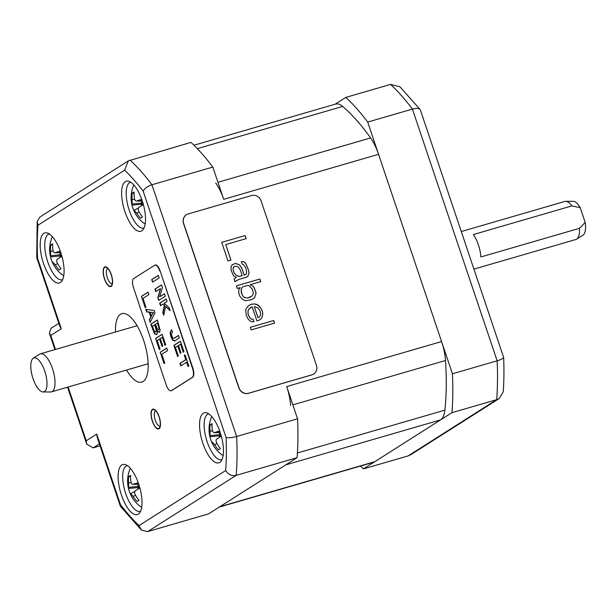 <?xml version="1.0" encoding="UTF-8"?>
<svg xmlns="http://www.w3.org/2000/svg" width="616" height="616" viewBox="0 0 616 616"><rect width="100%" height="100%" fill="white"/><g stroke="black" fill="none" stroke-linecap="round" stroke-linejoin="round"><path stroke-width="0.92" d="M193.94 145.237L335.72 104.042A31.693 12.027 73.8 0 1 342.665 106.429A199.676 75.768 73.8 0 1 370.586 137.938A31.693 12.027 73.8 0 1 378.563 154.316L223.685 199.315A31.693 12.027 -106.2 0 0 215.708 182.944M223.685 199.315L212.836 167.075A213.945 81.181 73.8 0 0 190.968 142.396L128.305 160.892L124.617 170.193L37.953 225.24A206.021 78.178 -106.2 0 0 37.545 258.22L61.284 328.759L50.782 335.435L55.486 349.434M297.551 418.795A213.945 81.181 73.8 0 1 297.066 457.673L208.547 513.898L147.655 531.593L236.174 475.367A213.945 81.181 -106.2 0 0 236.652 436.49L297.551 418.795L286.702 386.555A31.693 12.027 -106.2 0 1 290.613 405.513M378.563 154.316L441.58 341.557A31.693 12.027 73.8 0 1 445.491 360.514A199.676 75.768 73.8 0 1 444.875 410.148A31.693 12.027 73.8 0 1 440.609 419.873L285.732 464.872L219.889 506.698A31.693 12.027 -106.2 0 1 218.672 507.253M440.609 419.873L374.767 461.7A31.693 12.027 73.8 0 1 373.55 462.254L219.311 507.068M390.552 84.407A213.945 81.181 73.8 0 1 412.42 109.086L367.714 122.076A213.945 81.181 -106.2 0 0 345.846 97.397L390.552 84.407L399.907 86.748L420.266 109.663L503.642 357.419A207.985 78.925 -106.2 0 1 503.218 391.853L499.206 398.544L410.78 454.708L408.131 455.909L363.432 468.899L451.952 412.674A213.945 81.181 -106.2 0 0 452.429 373.796L367.714 122.076M335.089 104.227L345.846 97.397M360.452 466.058A213.945 81.181 -106.2 0 0 363.432 468.899M420.266 109.663C418.918 108.193 416.308 108 412.42 109.086L497.135 360.807C501 359.659 503.172 358.535 503.642 357.419M452.429 373.796L497.135 360.807A213.945 81.181 73.8 0 1 496.65 399.684L499.206 398.544M408.131 455.909L496.65 399.684L451.952 412.674M33.279 358.212L33.279 358.212A17.687 6.714 -106.2 0 0 32.448 376.761A17.687 6.714 -106.2 0 0 43.089 391.976A17.687 6.714 -106.2 0 0 44.506 391.56A17.687 6.714 -106.2 0 0 44.76 371.163A17.687 6.714 -106.2 0 0 33.279 358.212L39.647 354.161A19.812 7.515 -106.2 0 1 40.41 353.815L137.099 325.725M43.089 391.976L50.635 391.976A19.812 7.515 -106.2 0 0 51.459 391.861A19.812 7.515 -106.2 0 0 52.221 391.522A19.812 7.515 -106.2 0 0 52.837 369.7A19.812 7.515 -106.2 0 0 40.41 353.815M461.276 231.531L564.887 201.432A19.812 7.515 73.8 0 1 565.711 201.316A19.812 7.515 73.8 0 1 571.894 205.913L473.334 234.55A19.812 7.515 73.8 0 1 480.88 256.957L579.44 228.32A19.812 7.515 73.8 0 1 576.699 239.131L576.699 239.131A19.812 7.515 73.8 0 1 575.945 239.478L473.927 269.115M565.711 201.316L573.257 201.324A17.687 6.714 73.8 0 1 580.218 207.669L571.894 205.913M579.44 228.32L585.2 222.476A17.687 6.714 73.8 0 1 583.067 235.081L576.699 239.131M580.218 207.669L585.2 222.476M126.542 370.047A35.659 13.529 -106.2 0 0 141.772 382.128A35.659 13.529 -106.2 0 0 143.644 340.379A35.659 13.529 -106.2 0 0 121.876 313.644A35.659 13.529 -106.2 0 0 115.492 332.001M124.933 211.704A26.057 9.887 73.8 0 1 128.759 181.25A26.057 9.887 73.8 0 1 142.211 200.731A26.057 9.887 73.8 0 1 142.881 229.876A26.057 9.887 73.8 0 1 124.933 211.704M219.781 462.393A26.057 9.887 73.8 0 1 202.872 443.312A26.057 9.887 73.8 0 1 203.249 413.251A26.057 9.887 73.8 0 1 206.699 412.859A26.057 9.887 73.8 0 1 221.013 435.065A26.057 9.887 73.8 0 1 220.828 461.484A26.057 9.887 73.8 0 1 219.781 462.393M138.708 484.068A26.057 9.887 73.8 0 1 139.385 513.213A26.057 9.887 73.8 0 1 121.429 495.041A26.057 9.887 73.8 0 1 125.256 464.587A26.057 9.887 73.8 0 1 138.708 484.068M60.399 282.521A26.057 9.887 73.8 0 1 43.49 263.44A26.057 9.887 73.8 0 1 43.859 233.379A26.057 9.887 73.8 0 1 47.309 232.987A26.057 9.887 73.8 0 1 61.623 255.193A26.057 9.887 73.8 0 1 61.438 281.612A26.057 9.887 73.8 0 1 60.399 282.521M152.499 409.34A10.303 3.912 73.8 0 1 154.685 409.578A10.303 3.912 73.8 0 1 159.521 417.956A10.303 3.912 73.8 0 1 159.929 427.62A10.303 3.912 73.8 0 1 159.036 428.759A10.303 3.912 73.8 0 1 152.352 421.221A10.303 3.912 73.8 0 1 152.499 409.34M104.605 267.013A10.303 3.912 73.8 0 1 106.791 267.259A10.303 3.912 73.8 0 1 111.627 275.637A10.303 3.912 73.8 0 1 112.035 285.3A10.303 3.912 73.8 0 1 111.142 286.44A10.303 3.912 73.8 0 1 104.458 278.894A10.303 3.912 73.8 0 1 104.605 267.013M147.655 531.593L141.426 530.045L139.031 525.579L225.687 470.532C228.351 474.659 231.847 476.268 236.174 475.367L297.066 457.673M58.836 323.354L51.028 328.313L49.349 333.064L50.782 335.435M128.305 160.892L39.848 217.078L37.176 221.529L36.737 257.68L59.86 326.388L61.284 328.759M36.737 257.68L37.545 258.22M37.176 221.529L37.953 225.24M225.687 470.532A206.021 78.178 -106.2 0 0 226.095 437.56C228.805 438.022 232.324 437.66 236.652 436.49L151.944 184.769L212.836 167.075M130.068 160.091A213.945 81.181 -106.2 0 1 151.944 184.769C147.686 186.171 144.76 188.288 143.166 191.129A206.021 78.178 -106.2 0 0 124.617 170.193M141.426 530.045L120.567 506.545L120.482 504.643A206.021 78.178 -106.2 0 0 139.031 525.579M120.351 506.144L97.228 437.429L96.735 434.103L120.482 504.643M100.061 445.861L93.155 447.87L86.717 444.105L86.232 440.779L96.735 434.103M62.663 279.618A23.77 9.017 73.8 0 1 62.278 279.756A23.77 9.017 73.8 0 1 47.363 260.699A23.77 9.017 73.8 0 1 48.102 234.519A23.77 9.017 73.8 0 1 49.011 234.103A23.77 9.017 73.8 0 1 49.411 234.011M144.106 227.889A23.77 9.017 73.8 0 1 143.728 228.02A23.77 9.017 73.8 0 1 129.214 210.202A23.77 9.017 73.8 0 1 130.461 182.367A23.77 9.017 73.8 0 1 130.854 182.274M222.053 459.49A23.77 9.017 73.8 0 1 221.668 459.628A23.77 9.017 73.8 0 1 206.753 440.563A23.77 9.017 73.8 0 1 207.492 414.383A23.77 9.017 73.8 0 1 208.4 413.975A23.77 9.017 73.8 0 1 208.801 413.883M140.602 511.226A23.77 9.017 73.8 0 1 140.225 511.357A23.77 9.017 73.8 0 1 125.71 493.539A23.77 9.017 73.8 0 1 126.958 465.704A23.77 9.017 73.8 0 1 127.35 465.611M160.145 426.026A7.923 3.003 73.8 0 1 160.091 426.041A7.923 3.003 73.8 0 1 155.117 419.688A7.923 3.003 73.8 0 1 155.371 410.964A7.923 3.003 73.8 0 1 155.671 410.826A7.923 3.003 73.8 0 1 155.725 410.81M112.251 283.707A7.923 3.003 73.8 0 1 112.197 283.722A7.923 3.003 73.8 0 1 107.222 277.369A7.923 3.003 73.8 0 1 107.469 268.638A7.923 3.003 73.8 0 1 107.777 268.499A7.923 3.003 73.8 0 1 107.831 268.484M152.629 409.709A9.902 3.758 -106.2 0 0 152.321 420.62A9.902 3.758 -106.2 0 0 158.535 428.559A9.902 3.758 -106.2 0 0 158.913 428.39A9.902 3.758 -106.2 0 0 159.221 417.479A9.902 3.758 -106.2 0 0 153.007 409.54A9.902 3.758 -106.2 0 0 152.629 409.709M104.728 267.382A9.902 3.758 -106.2 0 0 104.42 278.293A9.902 3.758 -106.2 0 0 110.634 286.232A9.902 3.758 -106.2 0 0 111.019 286.063A9.902 3.758 -106.2 0 0 111.327 275.152A9.902 3.758 -106.2 0 0 105.113 267.213A9.902 3.758 -106.2 0 0 104.728 267.382M133.872 185.008A21.391 8.116 -106.2 0 0 133.179 186.417A31.693 31.693 0 0 0 131.916 204.882A31.539 5.621 -7.3 0 1 132.078 204.011L132.132 199.538A31.539 30.862 -137.5 0 1 132.163 193.278A30.915 5.513 -7.3 0 1 133.002 192.669A30.915 5.513 -7.3 0 1 134.103 192.046A31.539 25.887 63 0 0 134.35 198.129C134.812 200.423 135.651 201.37 136.868 200.97A31.539 5.621 -7.3 0 1 140.787 199.592A30.915 25.372 63 0 0 142.635 205.097A31.539 0.647 150.3 0 0 138.993 207.284C137.907 208.077 137.884 209.571 138.939 211.758A31.539 25.887 63 0 0 142.489 216.978A30.915 0.631 150.3 0 0 141.411 217.656A30.915 0.631 150.3 0 0 140.556 218.203A31.539 30.862 -137.5 0 1 136.714 213.167L134.203 210.325A31.539 0.647 150.3 0 0 133.849 210.657A31.693 31.693 0 0 0 143.851 223.146A21.391 8.116 -106.2 0 0 145.191 223.962M141.164 200.993L136.413 201.062L141.141 200.908M142.065 203.657L141.141 204.25L141.626 205.698M133.857 210.626A30.915 30.253 -137.5 0 1 132.017 205.159L141.141 204.25M132.163 193.278L134.065 193.085M211.819 416.608A21.391 8.116 -106.2 0 0 211.126 418.018A31.693 31.693 0 0 0 209.856 436.49A31.539 5.621 -7.3 0 1 210.018 435.612L210.071 431.146A31.539 30.862 -137.5 0 1 210.11 424.878A30.915 5.513 -7.3 0 1 210.949 424.27A30.915 5.513 -7.3 0 1 212.043 423.654A31.539 25.887 63 0 0 212.297 429.737C212.759 432.024 213.598 432.971 214.807 432.571A31.539 5.621 -7.3 0 1 218.726 431.192A30.915 25.372 63 0 0 220.582 436.698A31.539 0.647 150.3 0 0 216.932 438.892C215.846 439.678 215.831 441.172 216.878 443.358A31.539 25.887 63 0 0 220.436 448.579A30.915 0.631 150.3 0 0 219.358 449.257A30.915 0.631 150.3 0 0 218.495 449.811A31.539 30.862 -137.5 0 1 214.661 444.767L212.143 441.934A31.539 0.647 150.3 0 0 211.796 442.257A30.915 30.253 -137.5 0 1 209.964 436.759L219.08 435.851L219.573 437.298M211.796 442.257A31.693 31.693 0 0 0 221.799 454.747A21.391 8.116 -106.2 0 0 223.138 455.57M219.111 432.601L214.353 432.671L219.088 432.509M220.004 435.266L219.08 435.851M210.11 424.878L212.012 424.693M130.369 468.345A21.391 8.116 -106.2 0 0 129.683 469.754A31.693 31.693 0 0 0 128.413 488.218A31.539 5.621 -7.3 0 1 128.575 487.348L128.629 482.882A31.539 30.862 -137.5 0 1 128.659 476.615A30.915 5.513 -7.3 0 1 129.499 476.006A30.915 5.513 -7.3 0 1 130.6 475.383A31.539 25.887 63 0 0 130.846 481.466C131.308 483.76 132.147 484.707 133.364 484.307A31.539 5.621 -7.3 0 1 137.283 482.929A30.915 25.372 63 0 0 139.139 488.434A31.539 0.647 150.3 0 0 135.489 490.621C134.404 491.414 134.38 492.908 135.435 495.095A31.539 25.887 63 0 0 138.993 500.315A30.915 0.631 150.3 0 0 137.907 500.993A30.915 0.631 150.3 0 0 137.052 501.547A31.539 30.862 -137.5 0 1 133.21 496.504L130.7 493.662A31.539 0.647 150.3 0 0 130.346 493.993A31.693 31.693 0 0 0 140.348 506.483A21.391 8.116 -106.2 0 0 141.688 507.299M137.668 484.33L132.91 484.399L137.638 484.245M138.561 487.002L137.638 487.587L138.123 489.035M130.353 493.963A30.915 30.253 -137.5 0 1 128.513 488.496L137.638 487.587M128.659 476.615L130.561 476.422M52.429 236.744A21.391 8.116 -106.2 0 0 51.736 238.153A31.693 31.693 0 0 0 50.466 256.618A31.539 5.621 -7.3 0 1 50.627 255.748L50.681 251.274A31.539 30.862 -137.5 0 1 50.72 245.014A30.915 5.513 -7.3 0 1 51.559 244.406A30.915 5.513 -7.3 0 1 52.653 243.782A31.539 25.887 63 0 0 52.907 249.865C53.369 252.152 54.208 253.099 55.417 252.699A31.539 5.621 -7.3 0 1 59.336 251.32A30.915 25.372 63 0 0 61.192 256.826A31.539 0.647 150.3 0 0 57.55 259.02C56.456 259.813 56.441 261.3 57.488 263.486A31.539 25.887 63 0 0 61.046 268.707A30.915 0.631 150.3 0 0 59.968 269.385A30.915 0.631 150.3 0 0 59.113 269.939A31.539 30.862 -137.5 0 1 55.271 264.895L52.753 262.062A31.539 0.647 150.3 0 0 52.406 262.385A30.915 30.253 -137.5 0 1 50.574 256.887L59.69 255.979L60.183 257.434M52.406 262.385A31.693 31.693 0 0 0 62.408 274.882A21.391 8.116 -106.2 0 0 63.748 275.699M59.721 252.729L54.963 252.799L59.698 252.637M60.614 255.394L59.69 255.979M50.72 245.014L52.622 244.821M164.226 303.295L167.067 301.486L166.228 298.983L159.66 303.149L160.506 305.659L162.963 304.096L164.356 305.336L162.786 312.428L163.74 315.261L165.635 306.506L170.155 310.656L169.161 307.707L164.226 303.295M159.79 271.055A7.923 3.003 -106.2 0 0 154.955 265.119A7.923 3.003 -106.2 0 0 154.647 265.257L133.633 278.601A7.923 3.003 -106.2 0 0 133.518 287.741L166.204 384.869A7.923 3.003 -106.2 0 0 171.04 390.806A7.923 3.003 -106.2 0 0 171.348 390.675L192.361 377.323A7.923 3.003 -106.2 0 0 192.477 368.183L160.145 270.955A7.923 3.003 -106.2 0 0 155.301 265.011A7.923 3.003 -106.2 0 0 155.132 265.08M141.418 296.327L145.237 307.677L145.969 307.215L142.997 298.375L148.826 294.671L147.986 292.161L141.418 296.327L145.561 307.476M149.318 319.789L150.196 322.407L155.001 312.736L154.269 310.549L145.792 309.309L146.67 311.935L149.218 312.166L150.835 316.971L149.318 319.789L150.427 321.945M154.547 333.826L156.672 334.588L157.265 332.886L156.995 330.276L158.042 331.862L159.405 332.193L160.098 329.991L157.35 319.989L150.789 324.155L154.547 333.826L157.026 334.488M155.594 338.454L159.344 349.58L160.075 349.118L157.172 340.494L159.513 339.008L162.008 346.431L162.739 345.969L160.245 338.546L162.278 337.252L164.996 345.33L165.719 344.868L162.162 334.28L155.594 338.454L159.66 349.38M160.222 352.198L164.041 363.548L164.772 363.086L161.8 354.246L167.629 350.543L166.79 348.032L160.222 352.198L164.364 363.348M151.729 279.579L152.576 282.09L159.136 277.916L158.289 275.406L151.729 279.579L152.891 281.882M157.827 297.69L158.743 300.423L165.304 296.25L164.464 293.74L159.706 296.766L162.401 287.634L161.484 284.9L154.924 289.073L155.771 291.584L160.53 288.558L157.827 297.69L159.059 300.215M178.524 335.528L174.428 338.13L172.703 338.169L171.233 333.941L172.511 332.201L171.672 329.691L170.054 332.54L170.863 336.698L172.719 340.317L174.959 340.717L179.333 337.938L178.494 335.427L173.874 338.338M174.459 340.948L174.959 340.717M183.999 351.798L180.434 341.21L173.874 345.384L177.624 356.51L178.347 356.048L175.445 347.424L177.785 345.938L180.288 353.361L181.019 352.899L178.517 345.476L180.55 344.182L183.268 352.26L183.999 351.798M186.609 362.193L188.08 366.559L188.812 366.096L185.031 354.855L184.299 355.317L185.77 359.682L179.934 363.386L180.781 365.896L186.964 362.093L188.396 366.358M171.209 390.744A7.923 3.003 -106.2 0 0 171.394 390.706A7.923 3.003 -106.2 0 0 171.695 390.567L192.716 377.215A7.923 3.003 -106.2 0 0 192.831 368.075L160.145 270.955M148.017 292.261L141.772 296.227M146.2 309.371L147.024 311.827L149.572 312.066L151.19 316.87L149.673 319.689M157.38 320.089L151.136 324.055L154.901 333.726M156.995 330.276L158.389 331.762L159.76 332.086M162.193 334.38L155.948 338.346M162.278 337.252L165.311 345.129M159.513 339.008L162.331 346.231M166.821 348.132L160.576 352.098M158.327 275.506L152.083 279.471M160.53 288.558L158.173 297.59M161.523 285L155.278 288.966L156.087 291.376M164.495 293.84L159.706 296.766M162.963 304.096L164.711 305.228L163.132 312.32L163.887 314.56M166.258 299.083L160.014 303.049L160.822 305.459M165.635 306.506L169.947 310.041M171.702 329.791L170.409 332.44L171.209 336.598L173.073 340.217L175.314 340.617M180.473 341.31L174.228 345.276L177.939 356.31M180.55 344.182L183.591 352.059M177.785 345.938L180.604 353.161M185.062 354.955L184.654 355.216L186.117 359.582L180.288 363.286L181.096 365.696M153.492 312.628L151.382 315.962L150.135 312.25L153.492 312.628L151.382 315.962M150.135 312.25L153.138 312.728M157.465 322.961L158.997 328.343L158.558 329.683L157.427 329.321L155.432 324.255L157.819 322.853L159.351 328.243L158.535 329.699M154.701 324.717L156.233 330.23L155.794 331.97L154.462 331.485L152.36 326.203L155.055 324.609L156.587 330.13L155.748 331.993M186.394 214.761A7.923 7.284 57.6 0 0 186.325 214.807A7.923 7.284 57.6 0 0 183.537 223.539L238.846 387.903A7.923 7.284 57.6 0 0 248.402 393.324L311.765 374.921A7.923 7.284 57.6 0 0 313.498 374.135A7.923 7.284 57.6 0 0 313.567 374.097M261.107 200.955A7.923 7.284 57.6 0 0 251.551 195.526L188.196 213.937A7.923 7.284 57.6 0 0 186.456 214.722A7.923 7.284 57.6 0 0 183.668 223.454L238.985 387.818A7.923 7.284 57.6 0 0 248.533 393.247L311.896 374.836A7.923 7.284 57.6 0 0 313.629 374.051A7.923 7.284 57.6 0 0 316.424 365.319L261.107 200.955M245.137 235.528L221.706 242.334L227.982 260.991L230.969 260.121L225.741 244.575L246.184 238.638L245.137 235.528L221.706 242.35M234.958 281.712L238.6 279.518L246.577 277.2L247.894 276.253L249.018 273.08L248.471 269.823L245.707 263.232L243.513 261.6L241.341 261.654L242.211 264.249L243.389 264.48L245.43 267.298L246.477 270.401L246.523 273.804L245.699 274.613L244.206 275.044L242.288 269.346L240.74 266.382L239.047 264.603L235.358 263.394L232.04 264.926L231.069 266.921L231.123 270.316L233.533 275.868L236.228 277.362L234.08 279.125L234.958 281.712L236.275 280.765M254.547 297.636L255.994 293.801L255.794 291.584L253.553 286.548L250.188 284.684L260.66 281.643L259.79 279.048L236.351 285.863L237.222 288.45L240.217 287.58L238.746 289.713L238.792 293.116L239.84 296.227L242.558 299.415L245.745 300.762L251.905 299.545L254.547 297.636L255.94 293.84L255.74 291.622L253.499 286.586L250.188 284.684M251.305 304.265L248.487 305.659L246.192 308.601L245.715 310.441L246.292 315.392L248.009 318.88L249.703 320.659L251.721 321.783L253.892 321.721L253.022 319.127L251.351 319.042L249.827 317.779L248.109 314.299L248.063 310.895L249.033 308.909L252.175 306.86L256.887 320.851L258.882 320.266L260.699 319.173L262.17 317.04L262.793 314.014L262.247 310.757L260.699 307.792L258.158 305.12L254.47 303.919L251.305 304.265L248.471 305.675M251.174 329.906L274.613 323.092L273.735 320.505L250.304 327.312L251.174 329.906M242.211 275.622L239.224 276.492L238.045 276.268L236.028 275.144L234.157 272.842L233.118 269.739L233.41 267.375L235.235 266.274L236.906 266.358L238.253 267.105L240.294 269.923L242.211 275.622L239.17 276.53L235.974 275.183L234.111 272.88L233.064 269.77L233.364 267.406L234.234 266.566M241.557 288.327L242.704 286.856L247.694 285.408L249.542 286.009L252.252 289.204L253.299 292.315L252.999 294.671L251.852 296.142L247.54 297.967L244.698 297.659L243.181 296.388L241.98 294.463L241.087 290.175L241.51 288.365L242.704 286.856M254.847 306.653L258.035 308L260.075 310.818L260.622 314.075L260.152 315.916L259.005 317.386L258.004 317.679L254.346 306.799L254.847 306.653M246.13 238.654L245.083 235.558M225.741 244.575L230.915 260.137M245.699 274.613L244.152 275.082L242.234 269.377L240.694 266.412L238.993 264.634L235.304 263.432L232.04 264.934M246.562 277.208L247.84 276.284L248.964 273.111L248.417 269.862L245.653 263.271L243.459 261.631L241.349 261.677M253.677 298.475L254.493 297.674M260.599 281.658L259.736 279.087L236.359 285.878M250.535 297.097L247.486 297.998L244.644 297.69L243.127 296.427L241.233 292.423L241.51 288.365M260.645 319.204L262.116 317.071L262.739 314.045L262.193 310.795L260.653 307.831L256.764 304.404L254.416 303.95L251.251 304.304M253.831 321.721L252.968 319.165L251.297 319.08L249.78 317.81L248.055 314.329L248.009 310.934L248.98 308.939L251.182 307.145M259.005 317.386L257.958 317.71L254.346 306.799M274.551 323.107L273.681 320.536L250.304 327.327M374.767 461.7L219.889 506.698M444.875 410.148L297.405 452.999M445.491 360.514L292.862 404.858M441.58 341.557L286.702 386.555M370.586 137.938L217.956 182.29M342.665 106.429L197.32 148.656M68.137 387.017L86.232 440.779M226.095 437.56L143.166 191.129M93.155 447.87L99.407 443.905M132.078 204.011L141.834 203.034M134.226 210.318L138.4 207.954L134.211 210.318M136.714 213.167L139 211.873M132.132 199.538L134.619 199.291M210.018 435.612L219.773 434.642M214.661 444.767L216.947 443.474M210.071 431.146L212.559 430.9M128.575 487.348L138.331 486.378M130.723 493.655L134.904 491.291L130.708 493.655M133.21 496.504L135.505 495.21M128.629 482.882L131.116 482.628M50.627 255.748L60.383 254.77M55.271 264.895L57.558 263.61M50.681 251.274L53.176 251.028M51.459 391.861L148.148 363.771M49.349 333.064L54.916 349.603M67.56 387.187L86.717 444.105M159.228 428.359L158.535 428.559M111.334 286.032L110.634 286.232"/></g></svg>
